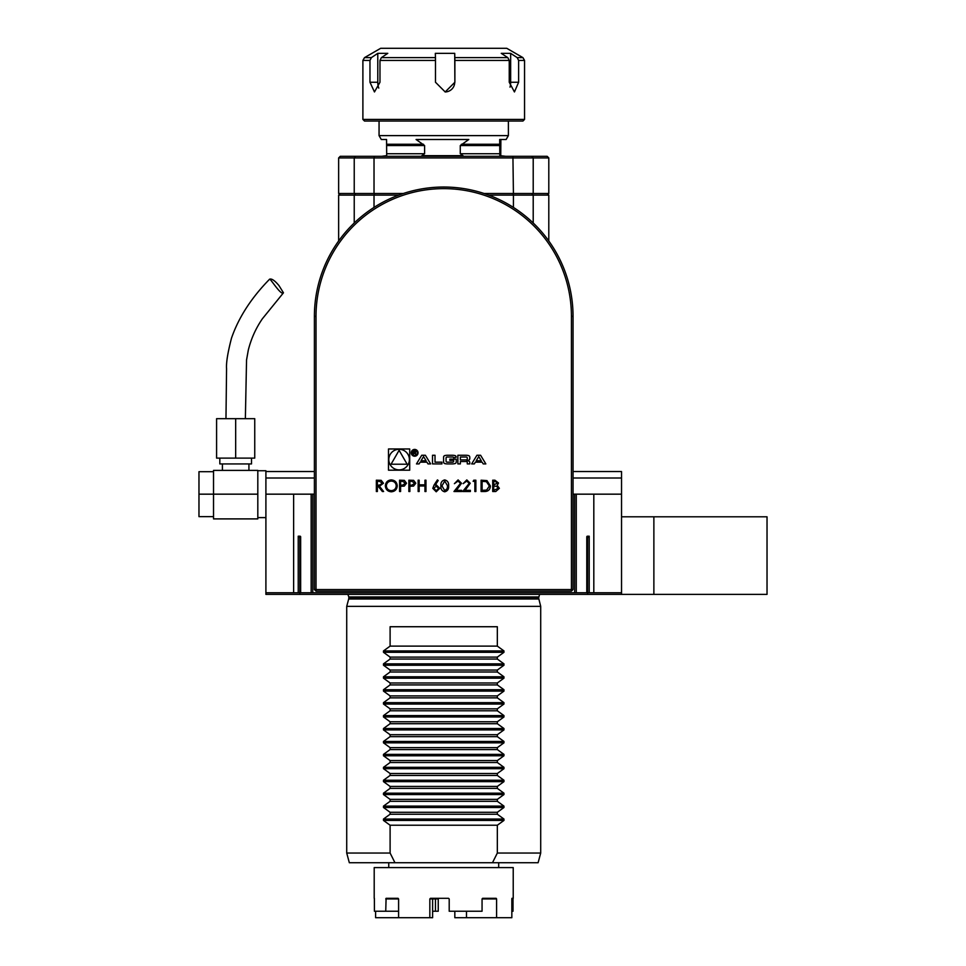<?xml version="1.0" encoding="UTF-8"?>
<svg xmlns="http://www.w3.org/2000/svg" width="966" height="966" viewBox="0 0 966 966"><rect width="100%" height="100%" fill="white"/><g stroke="black" fill="none" stroke-linecap="round" stroke-linejoin="round"><path stroke-width="1.45" d="M385.349 485.898C385.663 482.263 387.62 480.271 391.23 479.909C394.913 480.199 396.917 482.179 397.243 485.85C396.929 489.484 394.949 491.465 391.315 491.803C387.692 491.489 385.7 489.52 385.349 485.898M408.86 491.513L408.86 480.199L413.653 480.368L415.815 483.229L413.557 486.103L409.874 486.284L409.874 491.513L408.86 491.513M434.06 485.065L437.429 479.909L438.214 480.513L435.231 485.089L436.403 484.98L439.759 488.337L436.221 491.803L432.792 488.349L434.06 485.065M458.041 481.068L454.406 483.676L458.101 479.909L461.519 483.266L456.399 490.354L461.663 490.354L461.663 491.513L453.972 491.513L460.504 483.362L458.041 481.068M473.123 481.358L473.787 480.199L475.876 480.199L475.876 491.513L474.861 491.513L474.861 481.358L473.123 481.358M492.708 491.513L492.708 480.199L494.918 480.199L498.504 483L497.2 485.403L499.386 488.301L495.763 491.513L492.708 491.513M427.998 463.909L430.631 463.909L425.378 455.264L421.719 455.264L416.467 463.909L419.099 463.909L420.174 462.146L426.924 462.146L427.998 463.909M418.049 452.812A3.393 3.393 0 0 0 412.953 449.878A3.393 3.393 0 0 0 412.953 455.759A3.393 3.393 0 0 0 418.049 452.812M435.026 462.159L435.026 455.264L432.526 455.264L432.526 463.909L441.921 463.909L441.921 462.159L435.026 462.159M454.914 455.554A11.978 11.978 0 0 0 452.281 455.264L447.512 455.264A11.978 11.978 0 0 0 444.891 455.554A1.69 1.69 0 0 0 443.575 457.196L443.575 461.965A1.69 1.69 0 0 0 444.891 463.608A11.978 11.978 0 0 0 447.512 463.909L452.281 463.909A11.978 11.978 0 0 0 454.914 463.608A1.69 1.69 0 0 0 456.23 461.965L456.23 459.152L449.842 459.152L449.842 460.396L453.73 460.396L453.73 461.084A1.075 1.075 0 0 1 452.656 462.159L447.137 462.159A1.075 1.075 0 0 1 446.063 461.084L446.063 458.077A1.075 1.075 0 0 1 447.137 457.003L452.656 457.003A1.075 1.075 0 0 1 453.682 457.751L456.23 457.196A1.69 1.69 0 0 0 454.914 455.554M468.462 455.554A11.978 11.978 0 0 0 465.829 455.264L457.872 455.264L457.872 463.909L460.359 463.909L460.359 461.519L466.204 461.519A1.075 1.075 0 0 1 467.278 462.593L467.278 463.909L469.778 463.909L469.778 462.593A1.69 1.69 0 0 0 468.462 460.939A11.978 11.978 0 0 0 466.856 460.697L466.856 460.48A11.978 11.978 0 0 0 468.462 460.239A1.69 1.69 0 0 0 469.778 458.584L469.778 457.196A1.69 1.69 0 0 0 468.462 455.554M480.585 455.264L476.926 455.264L471.674 463.909L474.306 463.909L475.381 462.146L482.131 462.146L483.205 463.909L485.838 463.909L480.585 455.264M571.425 589.538L571.425 316.353A127.705 127.705 0 0 0 443.72 188.636A127.705 127.705 0 0 0 316.015 316.353L316.015 589.538L571.425 589.538L571.425 591.156L316.015 591.156L314.397 589.538L314.397 316.353A129.323 129.323 0 0 1 443.72 187.03A129.323 129.323 0 0 1 573.043 316.353L573.043 589.538L571.425 589.538M409.717 470.2L409.717 448.973L388.489 448.973L388.489 470.2L409.717 470.2M484.606 491.513L481.104 491.513L481.104 480.199L486.973 480.597L490.39 485.995C490.173 489.641 488.253 491.477 484.606 491.513M466.747 481.068L463.112 483.676L466.807 479.909L470.225 483.266L465.105 490.354L470.37 490.354L470.37 491.513L462.678 491.513L469.21 483.362L466.747 481.068M444.698 491.803C441.848 491.042 440.593 489.062 440.919 485.862C440.581 482.638 441.848 480.657 444.698 479.909C447.584 480.645 448.888 482.626 448.61 485.862C448.888 489.074 447.584 491.066 444.698 491.803M418.145 491.513L418.145 480.199L419.159 480.199L419.159 484.835L424.955 484.835L424.955 480.199L425.97 480.199L425.97 491.513L424.955 491.513L424.955 485.995L419.159 485.995L419.159 491.513L418.145 491.513M399.574 491.513L399.574 480.199L404.368 480.368L406.529 483.229L404.271 486.103L400.588 486.284L400.588 491.513L399.574 491.513M376.354 491.513L376.354 480.199L381.184 480.344L383.466 483.217L379.457 486.284L383.611 491.513L382.355 491.513L378.201 486.284L377.368 486.284L377.368 491.513L376.354 491.513M314.397 494.169L312.779 494.169L312.779 592.774L300.655 592.774L300.655 536.842A0.652 0.652 0 0 0 300.003 536.202L298.228 536.202L299.846 537.808L299.846 592.774L298.228 592.774L298.228 536.202M574.661 592.774L574.661 494.169L593.812 494.169L593.812 592.774L587.594 592.774L587.594 537.808L589.212 536.202L587.425 536.202A0.652 0.652 0 0 0 586.785 536.842L586.785 592.774L312.779 592.774M574.661 494.169L573.043 494.169M573.043 471.541L621.536 471.541L621.536 592.774L593.812 592.774M311.161 592.774L311.161 494.169L293.628 494.169L293.628 592.774L298.228 592.774M593.812 494.169L621.536 494.169M311.161 494.169L312.779 494.169M587.594 592.774L587.594 594.392L265.904 594.392L265.904 494.169L293.628 494.169M314.397 478.001L265.904 478.001L265.904 471.541L314.397 471.541M576.279 494.169L576.279 592.774M265.904 478.001L265.904 494.169M621.536 478.001L573.043 478.001M483.423 898.308L496.162 898.308L496.596 898.948L482.058 898.948L482.058 911.24L449.202 911.24L449.202 898.948L448.55 898.308L430.474 898.308L436.016 898.308L435.461 898.948L432.611 898.948L433.348 898.308M429.834 898.948L432.611 898.948L432.611 917.7L429.834 917.7L429.834 898.948L430.474 898.308M397.654 898.308L398.596 898.948L398.596 917.7L429.834 917.7M398.101 898.308L386.098 898.308L385.736 911.24L398.596 911.24M374.373 898.308L374.422 911.24L385.736 911.24M398.596 917.7L375.605 917.7L375.605 911.24M432.611 911.24L435.461 911.24L435.461 898.948L438.238 898.948L438.238 911.24L435.461 911.24M438.89 898.308L438.238 898.948M496.596 898.948L496.596 917.7L454.829 917.7L454.829 911.24M511.835 911.24L513.018 911.24L513.018 898.948L511.835 898.948L511.956 898.308L513.018 898.948M374.204 898.308L374.204 867.589L513.224 867.589L513.224 898.308L511.956 898.308M466.493 917.7L466.493 911.24M496.596 917.7L511.835 917.7L511.835 898.948M496.162 898.308L482.602 898.308L482.058 898.948M394.961 862.735L538.11 862.735L540.706 853.038L540.706 606.358L346.722 606.358L346.722 853.038L390.107 853.038L394.961 862.735L349.33 862.735L346.722 853.038M492.479 862.735L497.333 853.038L540.706 853.038M497.333 853.038L497.333 825.23L390.107 825.23L390.107 853.038M497.333 825.23L503.962 820.424L503.962 819.047L497.333 814.241L390.107 814.241L383.478 819.047L383.478 820.424L390.107 825.23M497.333 814.241L497.333 812.297L390.107 812.297L390.107 814.241M497.333 812.297L503.962 807.491L503.962 806.115L497.333 801.309L390.107 801.309L383.478 806.115L383.478 807.491L390.107 812.297M497.333 801.309L497.333 799.365L390.107 799.365L390.107 801.309M497.333 799.365L503.962 794.559L503.962 793.183L497.333 788.377L390.107 788.377L383.478 793.183L383.478 794.559L390.107 799.365M497.333 788.377L497.333 786.433L390.107 786.433L390.107 788.377M497.333 786.433L503.962 781.627L503.962 780.25L497.333 775.444L390.107 775.444L383.478 780.25L383.478 781.627L390.107 786.433M497.333 775.444L497.333 773.5L390.107 773.5L390.107 775.444M497.333 773.5L503.962 768.695L503.962 767.318L497.333 762.512L390.107 762.512L383.478 767.318L383.478 768.695L390.107 773.5M497.333 762.512L497.333 760.568L390.107 760.568L390.107 762.512M497.333 760.568L503.962 755.762L503.962 754.386L497.333 749.58L390.107 749.58L383.478 754.386L383.478 755.762L390.107 760.568M497.333 749.58L497.333 747.636L390.107 747.636L390.107 749.58M497.333 747.636L503.962 742.83L503.962 741.453L497.333 736.647L390.107 736.647L383.478 741.453L383.478 742.83L390.107 747.636M497.333 736.647L497.333 734.703L390.107 734.703L390.107 736.647M497.333 734.703L503.962 729.898L503.962 728.521L497.333 723.715L390.107 723.715L383.478 728.521L383.478 729.898L390.107 734.703M497.333 723.715L497.333 721.771L390.107 721.771L390.107 723.715M497.333 721.771L503.962 716.965L503.962 715.589L497.333 710.783L390.107 710.783L383.478 715.589L383.478 716.965L390.107 721.771M497.333 710.783L497.333 708.839L390.107 708.839L390.107 710.783M497.333 708.839L503.962 704.033L503.962 702.656L497.333 697.85L390.107 697.85L383.478 702.656L383.478 704.033L390.107 708.839M497.333 697.85L497.333 695.906L390.107 695.906L390.107 697.85M497.333 695.906L503.962 691.101L503.962 689.724L497.333 684.918L390.107 684.918L383.478 689.724L383.478 691.101L390.107 695.906M497.333 684.918L497.333 682.974L390.107 682.974L390.107 684.918M497.333 626.729L390.107 626.729L390.107 646.121L497.333 646.121L497.333 626.729M390.107 646.121L383.478 650.927L383.478 652.304L390.107 657.109L390.107 659.053L383.478 663.859L383.478 665.236L390.107 670.042L390.107 671.986L383.478 676.792L383.478 678.168L390.107 682.974M497.333 682.974L503.962 678.168L503.962 676.792L497.333 671.986L497.333 670.042L503.962 665.236L503.962 663.859L497.333 659.053L497.333 657.109L503.962 652.304L503.962 650.927L497.333 646.121M497.333 657.109L390.107 657.109M497.333 659.053L390.107 659.053M497.333 670.042L390.107 670.042M497.333 671.986L390.107 671.986M538.738 599.005L348.69 599.005L348.823 598.002L538.605 598.002L540.706 606.358M538.605 598.002L539.596 594.392M587.594 594.392L621.536 594.392L621.536 592.774M589.212 536.202L589.212 592.774M299.846 594.392L299.846 592.774M265.904 592.774L293.628 592.774M653.873 516.798L653.873 594.392L767.028 594.392L767.028 516.798L621.536 516.798M653.873 594.392L621.536 594.392M587.594 537.808L586.785 537.808M300.655 537.808L299.846 537.808M488.724 195.108L513.417 195.108L513.417 207.412M355.645 156.311L354.232 157.929L338.643 157.929L340.261 156.311L547.179 156.311L548.797 157.929L374.023 157.929L374.506 156.311M512.922 156.311L513.417 193.49L533.208 193.49L533.208 157.929L531.783 156.311M374.023 157.929L354.232 157.929L354.232 193.49L374.023 193.49L374.023 157.929M484.099 193.49L513.417 193.49L512.922 195.108M374.506 195.108L374.023 193.49L403.341 193.49M548.797 157.929L548.797 193.49L547.179 195.108M531.783 195.108L533.208 193.49L548.797 193.49M338.643 157.929L338.643 193.49L354.232 193.49L355.645 195.108M340.261 195.108L338.643 193.49M374.023 207.412L374.023 195.108L398.716 195.108M354.232 222.989L354.232 195.108L374.023 195.108M354.232 195.108L338.643 195.108L338.643 240.957M548.797 240.957L548.797 195.108L533.208 195.108L533.208 222.989M513.417 195.108L533.208 195.108M278.969 285.574C274.694 280.454 271.555 278.341 269.562 279.234C270.13 277.846 281.07 296.007 283.461 292.807L278.969 285.574M235.668 458.113L216.589 458.113L216.589 418.676L254.746 418.676L254.746 458.113L235.668 458.113L235.668 418.676M198.972 494.169L213.522 494.169L213.522 470.406L257.813 470.406L257.813 494.169L213.522 494.169L213.522 516.641L198.972 516.641L198.972 471.698L213.522 471.698M251.51 458.113L251.51 463.934L219.825 463.934L219.825 458.113M213.522 516.641L213.522 518.899L257.813 518.899L257.813 494.169M265.904 471.541L265.904 470.732L257.813 470.732M316.015 591.156L316.015 589.538L314.397 589.538M571.425 591.156L573.043 589.538M377.778 53.347L371.367 57.634L369.966 60.435L362.89 60.435L364.508 57.634L380.676 48.3L506.764 48.3L522.932 57.634L517.208 57.634L510.652 53.347L510.652 82.243L518.633 82.243L514.443 91.951L509.239 82.243L509.239 60.435L454.877 60.435L454.72 53.347L454.877 82.243L445.193 91.951L435.485 82.243L435.485 60.435L379.976 60.435L381.365 57.634L387.789 53.347L377.778 53.347L377.778 82.243A9.696 4.999 -90 0 0 378.781 88.087M510.012 87.145A9.696 4.697 90 0 0 510.652 82.243M454.853 57.634L507.814 57.634L501.257 53.347L510.652 53.347M445.109 91.951A9.696 9.696 90 0 0 454.72 82.243M381.365 57.634L435.461 57.634L435.316 53.347L454.72 53.347M507.814 57.634L509.239 60.435M522.932 57.634L524.55 60.435L518.633 60.435L517.208 57.634M518.633 60.435L518.633 82.243M379.976 60.435L379.976 82.243L374.47 91.951L369.966 82.243L369.966 60.435M435.461 57.634L435.485 60.435M454.877 60.435L454.877 82.243M362.89 60.435L362.89 119.422L524.55 119.422L524.55 60.435M524.55 119.422L522.932 121.04L364.508 121.04L362.89 119.422M508.382 121.04L508.382 135.614L379.058 135.614L379.058 121.04M416.08 139.502L468.8 139.502L460.275 145.552L460.275 153.727L463.004 155.659L421.876 155.659L424.593 153.727L424.593 145.552L416.08 139.502M505.629 156.311L499.82 155.659L499.688 139.502L506.136 139.502L508.382 135.614M500.883 139.502L500.75 155.659M379.058 135.614L381.292 139.502L386.557 139.502L386.69 155.659L381.799 156.311M409.391 459.587A10.288 10.288 0 0 0 393.959 450.675A10.288 10.288 0 0 0 393.959 468.498A10.288 10.288 0 0 0 409.391 459.587M391.061 464.223L407.145 464.223L399.103 450.301L391.061 464.223M478.75 456.592L481.297 460.782L476.202 460.782L478.75 456.592M466.204 459.901A1.075 1.075 0 0 0 467.278 458.826L467.278 458.077A1.075 1.075 0 0 0 466.204 457.003L460.359 457.003L460.359 459.901L466.204 459.901M417.409 452.812A2.753 2.753 0 0 0 413.279 450.434A2.753 2.753 0 0 0 413.279 455.191A2.753 2.753 0 0 0 417.409 452.812M416.08 451.726L413.339 450.579L413.339 454.732L413.762 452.909L416.358 454.732L415.114 452.873L416.08 451.726M413.762 451.074L414.885 451.074A0.676 0.676 0 0 1 415.561 451.738A0.676 0.676 0 0 1 414.885 452.414L413.762 452.414L413.762 451.074M423.555 456.592L426.103 460.782L421.007 460.782L423.555 456.592M495.099 481.358L493.723 481.358L493.723 484.98L497.49 483.012L495.099 481.358M494.399 486.14L493.723 486.14L493.723 490.354L498.359 488.301L496.512 486.272L494.399 486.14M482.119 481.358L482.119 490.354L486.647 490.064L489.376 485.995L486.393 481.672L482.119 481.358M444.734 481.068L441.933 485.85L444.734 490.643L447.161 488.699L447.584 485.85L444.734 481.068M438.745 488.398L436.185 486.14L433.806 488.398L436.27 490.643L438.745 488.398M411.939 481.358L409.874 481.358L409.874 485.125L411.854 485.149L414.8 483.229L411.939 481.358M402.653 481.358L400.588 481.358L400.588 485.125L402.568 485.149L405.515 483.229L402.653 481.358M396.229 485.85C395.927 482.891 394.273 481.297 391.278 481.068C388.296 481.334 386.666 482.94 386.364 485.898C386.678 488.832 388.32 490.414 391.278 490.643C394.285 490.414 395.939 488.82 396.229 485.85M379.493 481.358L377.368 481.358L377.368 485.125L379.445 485.137L382.451 483.217L379.493 481.358M398.596 898.948L385.736 898.948M503.962 820.424L383.478 820.424M503.962 819.047L383.478 819.047M503.962 807.491L383.478 807.491M503.962 806.115L383.478 806.115M503.962 794.559L383.478 794.559M503.962 793.183L383.478 793.183M503.962 781.627L383.478 781.627M503.962 780.25L383.478 780.25M503.962 768.695L383.478 768.695M503.962 767.318L383.478 767.318M503.962 755.762L383.478 755.762M503.962 754.386L383.478 754.386M503.962 742.83L383.478 742.83M503.962 741.453L383.478 741.453M503.962 729.898L383.478 729.898M503.962 728.521L383.478 728.521M503.962 716.965L383.478 716.965M503.962 715.589L383.478 715.589M503.962 704.033L383.478 704.033M503.962 702.656L383.478 702.656M503.962 691.101L383.478 691.101M503.962 689.724L383.478 689.724M503.962 650.927L383.478 650.927M503.962 652.304L383.478 652.304M503.962 663.859L383.478 663.859M503.962 665.236L383.478 665.236M503.962 676.792L383.478 676.792M503.962 678.168L383.478 678.168M348.823 598.002L348.823 596.976L538.605 596.976M316.015 316.353L314.397 316.353M571.425 316.353L573.043 316.353M364.508 57.634L371.367 57.634M377.778 82.243L369.966 82.243M499.857 144.26L461.398 144.26M499.881 145.552L460.275 145.552M423.47 144.26L386.726 144.26M424.593 145.552L386.75 145.552M424.593 153.727L386.75 153.727M499.881 153.727L460.275 153.727M498.685 867.589L498.685 862.735M388.755 867.589L388.755 862.735M348.69 599.005L346.722 606.358M348.823 596.976L347.845 594.392M225.972 418.676L226.563 368.71C226.092 362.914 227.722 352.759 231.466 338.257C238.542 317.633 251.232 297.951 269.562 279.234M245.364 418.676L246.547 359.992L248.286 350.163C251.112 338.837 255.797 328.392 262.354 318.804L283.461 292.807M222.409 463.934L222.409 470.406M248.926 463.934L248.926 470.406M265.904 517.607L257.813 517.607"/></g></svg>
